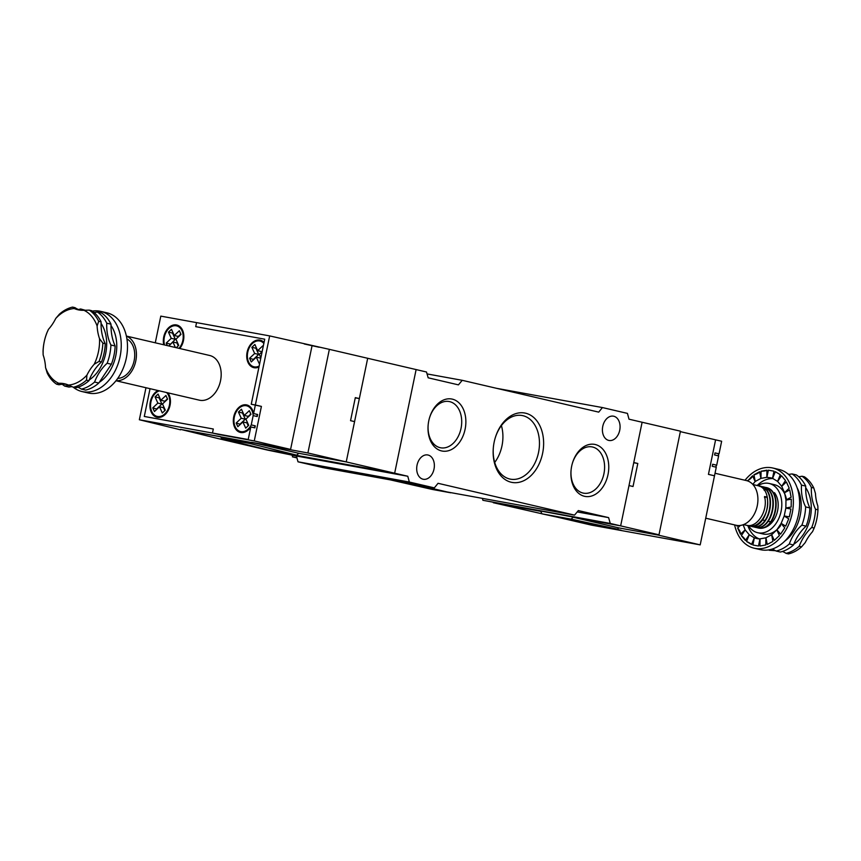 <?xml version="1.0" encoding="UTF-8"?>
<svg xmlns="http://www.w3.org/2000/svg" width="861" height="861" viewBox="0 0 861 861"><rect width="100%" height="100%" fill="white"/><g stroke="black" fill="none" stroke-linecap="round" stroke-linejoin="round"><path stroke-width="1.29" d="M307.894 452.972L181.725 429.617L220.75 436.721L221.481 438.346L250.228 443.566L251.552 442.317L290.587 449.41L312.037 345.788L290.587 449.41L254.264 440.94L261.41 406.403L255.362 404.993L269.665 335.908L329.354 349.351L307.894 452.972L346.23 461.905L298.724 453.273L346.23 461.905L354.581 421.61L350.545 420.663L355.313 397.642L359.349 398.578L367.69 358.284L346.23 461.905L394.661 473.195L267.319 450.045L218.888 438.755L234.407 441.575L218.888 438.755L180.649 429.37M680.351 431.63L715.599 439.842L708.442 474.379L714.501 475.799L700.197 544.873L657.815 535.004L658.988 534.799L680.448 431.178L628.993 419.189L627.443 413.388L602.431 407.565L598.729 412.128L462.228 380.314L458.429 384.867L428.165 377.807L426.507 371.995L416.121 369.573L394.661 473.195L416.121 369.573L329.354 349.351M571.069 470.224A23.527 16.563 100.3 0 0 583.575 493.17A23.527 16.563 100.3 0 0 604.078 472.99A23.527 16.563 100.3 0 0 591.991 446.891A23.527 16.563 100.3 0 0 572.199 463.971M571.672 466.167A26.465 18.641 -79.7 0 1 572.253 463.778A26.465 18.641 -79.7 0 1 603.669 450.217A26.465 18.641 -79.7 0 1 595.672 494.16A26.465 18.641 -79.7 0 1 571.047 470.418A26.465 18.641 -79.7 0 1 571.672 466.167M493.353 447.548A32.341 22.773 100.3 0 0 510.551 479.168A32.341 22.773 100.3 0 0 538.738 451.412A32.341 22.773 100.3 0 0 522.121 415.519A32.341 22.773 100.3 0 0 494.892 439.067M494.171 442.07A35.279 24.851 -79.7 0 1 494.946 438.884A35.279 24.851 -79.7 0 1 536.823 420.803A35.279 24.851 -79.7 0 1 526.179 479.394A35.279 24.851 -79.7 0 1 493.331 447.731A35.279 24.851 -79.7 0 1 494.171 442.07M428.165 424.85A23.527 16.563 100.3 0 0 440.681 447.795A23.527 16.563 100.3 0 0 461.184 427.616A23.527 16.563 100.3 0 0 449.087 401.517A23.527 16.563 100.3 0 0 429.305 418.597M428.778 420.803A26.465 18.641 -79.7 0 1 429.359 418.403A26.465 18.641 -79.7 0 1 460.764 404.842A26.465 18.641 -79.7 0 1 452.778 448.796A26.465 18.641 -79.7 0 1 428.154 425.043A26.465 18.641 -79.7 0 1 428.778 420.803M619.716 430.296A12.345 8.696 -79.7 0 1 609.028 440.477A12.345 8.696 -79.7 0 1 602.689 426.765A12.345 8.696 -79.7 0 1 613.452 416.175A12.345 8.696 -79.7 0 1 619.716 430.296M434.009 469.084A12.345 8.696 -79.7 0 1 423.321 479.265A12.345 8.696 -79.7 0 1 416.972 465.553A12.345 8.696 -79.7 0 1 427.745 454.963A12.345 8.696 -79.7 0 1 434.009 469.084M494.709 462.432A32.341 22.773 100.3 0 0 501.403 425.614M296.453 456.018L267.319 450.045L394.661 473.195L407.78 476.251L296.453 456.018L298.003 461.808L323.026 467.641L434.342 487.875L409.33 482.042L298.003 461.808M434.342 487.875L438.045 483.301L574.545 515.115L578.344 510.573L608.609 517.622L610.266 523.445L482.913 500.295L620.652 525.867L573.146 517.224L618.79 527.901L617.466 529.16L588.709 523.929L541.924 513.823L571.123 519.129L573.146 517.224M610.266 523.445L620.652 525.867L642.112 422.245L633.771 462.54L637.807 463.476L633.728 462.734M482.364 498.358L482.913 500.295M390.281 479.868L432.19 489.425L450.68 492.783L412.871 483.968L447.203 491.975L574.545 515.115M407.78 476.251L409.33 482.042M462.228 380.314L427.056 373.922M608.609 517.622L577.214 511.918M602.431 407.565L496.549 388.322M254.167 427.713A13.227 9.385 -76.9 0 0 255.276 425.84L254.856 427.874L250.82 426.938L248.205 439.53L212.473 433.04L218.522 434.45L212.473 433.04L213.302 429.004L144.293 416.466L150.04 388.688L144.293 416.466L213.302 429.004L212.473 433.04L139.353 419.748L145.972 387.741M250.82 426.938A14.11 10.02 103.1 0 1 240.37 432.426A14.11 10.02 103.1 0 1 233.826 416.412A14.11 10.02 103.1 0 1 246.784 404.939A14.11 10.02 103.1 0 1 253.586 413.56L255.362 404.993L251.251 404.25L264.725 339.191L195.716 326.653L196.545 322.617L160.803 316.127L155.281 342.807M269.665 335.908L196.545 322.617L195.716 326.653L264.725 339.191L264.047 342.463A14.11 10.02 103.1 0 0 260.194 340.17A14.11 10.02 103.1 0 0 247.236 351.643A14.11 10.02 103.1 0 0 253.78 367.658A14.11 10.02 103.1 0 0 258.967 367.023L251.251 404.25L261.41 406.403L254.264 440.94L218.522 434.45L248.205 439.53M180.552 429.822L139.353 419.748M256.901 414.335A13.227 9.385 -76.9 0 1 257.202 416.541L257.622 414.496L253.586 413.56M242.458 432.599A14.11 10.02 103.1 0 1 241.209 431.716M247.225 405.94A14.11 10.02 103.1 0 1 248.732 405.703M255.276 425.84L251.24 424.904L253.166 415.594A13.227 9.385 -76.9 0 0 246.58 405.789A13.227 9.385 -76.9 0 0 234.429 416.552A13.227 9.385 -76.9 0 0 240.574 431.565A13.227 9.385 -76.9 0 0 251.24 424.904M257.202 416.541L253.166 415.594M255.868 367.83A14.11 10.02 103.1 0 1 254.63 366.947M260.635 341.182A14.11 10.02 103.1 0 1 262.142 340.934M263.843 343.442A13.227 9.385 -76.9 0 0 259.99 341.031A13.227 9.385 -76.9 0 0 247.839 351.783A13.227 9.385 -76.9 0 0 253.984 366.808A13.227 9.385 -76.9 0 0 259.172 366.033L259.871 362.653L259.107 363.364L256.32 357.164L251.251 361.943L249.593 358.262L254.662 353.494L251.864 347.295L254.867 344.465L257.665 350.664L262.723 345.896L263.143 346.822L263.843 343.442M178.744 325.781A14.11 10.02 -76.9 0 0 177.237 326.018M179.745 348.511A14.11 10.02 -76.9 0 0 183.727 334.434A14.11 10.02 -76.9 0 0 176.796 325.017A14.11 10.02 -76.9 0 0 176.462 324.941A14.11 10.02 -76.9 0 0 166.291 330.592A14.11 10.02 -76.9 0 0 163.773 344.787M178.991 348.328A13.227 9.385 -76.9 0 0 183.124 334.994A13.227 9.385 -76.9 0 0 176.602 325.878A13.227 9.385 -76.9 0 0 176.279 325.802A13.227 9.385 -76.9 0 0 166.593 331.356A13.227 9.385 -76.9 0 0 164.526 344.96M157.821 416.563A14.11 10.02 -76.9 0 0 159.07 417.445M157.983 390.539A14.11 10.02 -76.9 0 0 149.932 404.961A14.11 10.02 -76.9 0 0 156.982 417.273A14.11 10.02 -76.9 0 0 168.745 409.341A14.11 10.02 -76.9 0 0 167.906 392.853M159.317 390.851A13.227 9.385 -76.9 0 0 150.621 404.046A13.227 9.385 -76.9 0 0 157.186 416.412A13.227 9.385 -76.9 0 0 168.53 408.211A13.227 9.385 -76.9 0 0 166.56 392.53M250.971 414.335L249.313 410.654L244.244 415.432L241.457 409.233L238.454 412.053L241.252 418.252L236.183 423.031L237.84 426.701L242.899 421.933L245.697 428.132L248.7 425.302L245.902 419.103L250.971 414.335M260.872 357.799L262.142 351.675L259.312 354.345L260.872 357.799M157.854 403.099L155.066 396.899L158.069 394.069L160.856 400.268L165.925 395.5L167.572 399.17L162.514 403.949L165.301 410.148L162.298 412.979L159.511 406.769L154.442 411.547L152.795 407.866L157.854 403.099L161.89 404.035L159.102 397.836L155.066 396.899M167.421 398.826L164.892 401.215L160.856 400.268M164.838 410.589L163.547 407.716L159.511 406.769M156.982 409.158L152.795 407.866M156.831 408.814L161.89 404.035M170.392 344.389L175.3 339.277L172.512 333.078L172.975 332.637M178.249 345.821L176.957 342.947L172.921 342.011L168.745 345.95M180.832 334.068L178.302 336.447L174.266 335.51L179.336 330.732L180.993 334.412L175.924 339.18L178.711 345.379L176.257 347.693M170.241 344.045L166.205 343.108L171.264 338.341L168.476 332.142L171.479 329.311L174.266 335.51M175.3 339.277L171.264 338.341M167.335 345.616L166.205 343.108M175.396 347.5L172.921 342.011M172.512 333.078L168.476 332.142M256.32 357.164L260.345 358.111L260.668 358.811M253.791 359.554L249.593 358.262M253.629 359.209L258.698 354.431L254.662 353.494M258.698 354.431L255.9 348.231L251.864 347.295M262.271 351.073L261.701 351.611L257.665 350.664M242.899 421.933L246.935 422.869L248.226 425.743M240.37 424.312L236.183 423.031M240.219 423.967L245.288 419.199L241.252 418.252M245.288 419.199L242.49 413L238.454 412.053M250.809 413.99L248.28 416.369L244.244 415.432M116.052 380.659A22.935 16.273 -76.9 0 0 135.607 361.771A22.935 16.273 -76.9 0 0 126.416 336.177M126.395 336.07L209.718 355.496A22.935 16.273 103.1 0 1 220.448 381.132A22.935 16.273 103.1 0 1 199.86 400.279A22.935 16.273 103.1 0 1 199.3 400.161L115.987 380.745M117.742 378.388A20.578 14.605 -76.9 0 0 133.982 361.394A20.578 14.605 -76.9 0 0 126.933 338.965M292.697 455.469A47.043 33.127 -79.7 0 1 291.459 455.103M292.729 455.34L292.417 456.847L296.959 457.901M296.894 457.654L292.417 456.847M700.197 544.873L591.335 525.092L556.733 517.02M657.815 535.004L618.79 527.901L657.815 535.004M621.018 530.172L585.276 523.682L621.018 530.172M718.322 453.682A13.227 9.385 103.1 0 1 718.623 455.889L714.587 454.952L715.007 452.908L719.043 453.855L721.647 441.252L715.599 439.842L708.442 474.379L714.501 475.799L716.277 467.232L712.241 466.285L712.66 464.251L716.696 465.188A13.227 9.385 103.1 0 1 715.588 467.071M718.623 455.889L716.696 465.188M715.028 473.259L746.444 480.589A22.935 16.273 103.1 0 1 757.088 506.612A22.935 16.273 103.1 0 1 736.037 525.253L705.719 518.193M747.649 525.468L749.328 525.931C759.736 528.546 770.896 510.724 766.925 497.001L764.525 496.539C768.432 510.261 757.282 527.976 746.907 525.361L743.56 524.597M750.48 526.125L752.159 526.588C770.218 531.011 778.15 488.036 759.09 485.959L758.369 485.852M773.2 478.587A31.168 22.117 -76.9 0 0 757.174 485.507L756.668 485.4C775.729 487.466 767.786 530.451 749.727 526.028L749.048 525.877M759.488 486.056C778.548 488.122 770.617 531.108 752.557 526.684L751.868 526.534M753.3 526.781L754.979 527.244C773.038 531.678 780.97 488.693 761.91 486.616L761.199 486.508M760.995 486.487L759.725 486.433M762.631 486.777L761.91 486.616M756.13 527.449L757.809 527.901C775.869 532.335 783.801 489.349 764.74 487.283L764.019 487.175M762.319 486.713C781.379 488.79 773.436 531.764 755.377 527.341L754.699 527.19M757.519 527.847L758.207 527.997C776.267 532.432 784.199 489.446 765.138 487.369L764.74 487.283M768.077 488.047L766.85 487.832M764.493 497.497L766.925 497.001M251.552 442.317L298.724 453.273L296.711 455.178L267.513 449.872L221.481 438.346M304.267 343.98L319.108 347.241M355.27 397.836L359.349 398.578M296.711 455.178L250.228 443.566M110.983 325.49A35.279 25.034 103.1 0 1 99.026 382.499M72.033 386.611L68.902 387.073L64.672 386.083A41.167 29.209 103.1 0 1 69.59 385.524M77.899 387.224A41.167 29.209 103.1 0 1 81.397 389.118L85.637 390.108A41.167 29.209 103.1 0 0 98.8 383.037L94.57 382.047A41.167 29.209 103.1 0 1 107.141 363.267A41.167 29.209 -76.9 0 0 110.918 345.013A41.167 29.209 103.1 0 1 106.753 323.187A41.167 29.209 -76.9 0 0 97.368 312.016A41.167 29.209 103.1 0 1 94.097 312.511M66.706 384.383A41.167 29.209 -76.9 0 0 59.022 384.77L56.6 384.2A41.167 29.209 103.1 0 1 47.215 373.028L45.558 367.593A38.81 27.541 -76.9 0 0 58.752 383.296L56.6 384.2M68.428 385.061A38.81 27.541 -76.9 0 0 86.929 375.116L86.498 380.164A41.167 29.209 103.1 0 1 73.325 387.246L68.428 385.061A41.167 29.209 -76.9 0 0 64.704 383.812A41.167 29.209 -76.9 0 0 58.752 383.296M73.325 387.246L75.746 387.805A41.167 29.209 103.1 0 0 88.92 380.734L86.498 380.164M82.936 310.315A41.167 29.209 103.1 0 1 80.643 308.97L85.39 310.294M97.368 312.016L101.598 313.006A41.167 29.209 103.1 0 1 110.994 324.177C110.865 332.389 112.253 339.664 115.148 346.004A41.167 29.209 103.1 0 1 111.37 364.246L98.8 383.037M73.196 387.17A41.167 29.209 -76.9 0 0 81.967 391.54A41.167 29.209 -76.9 0 0 82.968 391.744A41.167 29.209 -76.9 0 0 119.916 357.38A41.167 29.209 -76.9 0 0 100.662 311.359A41.167 29.209 -76.9 0 0 92.31 311.112M81.967 391.54L88.22 392.993A41.167 29.209 -76.9 0 0 89.221 393.197A41.167 29.209 -76.9 0 0 126.169 358.833A41.167 29.209 -76.9 0 0 106.904 312.812L100.662 311.359M46.828 332.949L48.464 329.332A38.81 27.541 -76.9 0 0 43.158 354.98L43.05 351.202A41.167 29.209 103.1 0 1 46.828 332.949M99.069 361.383L94.204 364.257A38.81 27.541 -76.9 0 0 99.51 338.61L102.846 343.13A41.167 29.209 103.1 0 1 99.069 361.383L101.49 361.943A41.167 29.209 -76.9 0 0 88.92 380.734M98.681 321.304L97.11 325.985A38.81 27.541 -76.9 0 0 83.915 310.283L89.296 310.132A41.167 29.209 103.1 0 1 98.681 321.304L101.103 321.874A41.167 29.209 -76.9 0 0 105.268 343.7A41.167 29.209 103.1 0 1 101.49 361.943M94.204 364.257A41.167 29.209 -76.9 0 0 86.929 375.116M97.11 325.985A41.167 29.209 -76.9 0 0 99.51 338.61M74.24 308.529A38.81 27.541 -76.9 0 0 55.739 318.473L59.398 314.168A41.167 29.209 103.1 0 1 72.572 307.097L74.24 308.529A41.167 29.209 -76.9 0 0 77.964 309.777A41.167 29.209 -76.9 0 0 83.915 310.283M48.464 329.332A41.167 29.209 -76.9 0 0 55.739 318.473M45.558 367.593A41.167 29.209 -76.9 0 0 43.158 354.98M72.572 307.097L74.993 307.657A41.167 29.209 -76.9 0 0 79.998 310.143M105.268 343.7L102.846 343.13M89.296 310.132L91.718 310.703A41.167 29.209 103.1 0 1 101.103 321.874M80.643 308.97A41.167 29.209 -76.9 0 0 78.491 309.562M62.293 384.275A41.167 29.209 -76.9 0 0 64.672 386.083M81.397 389.118A41.167 29.209 -76.9 0 0 94.57 382.047M107.141 363.267L111.37 364.246M115.148 346.004L110.918 345.013M106.753 323.187L110.994 324.177M658.988 534.799L620.652 525.867L629.004 485.561L633.029 486.508L637.807 463.476M541.924 513.823L540.816 511.348L493.31 502.716L541.892 513.759M571.123 519.129L617.466 529.16M784.737 541.149A35.279 25.034 -76.9 0 0 797.157 487.864M772.295 549.017L776.127 551.04A41.167 29.209 -76.9 0 0 789.3 543.969C792.12 536.242 796.317 529.978 801.871 525.178A41.167 29.209 -76.9 0 0 805.648 506.935C802.42 500.521 801.031 493.245 801.483 485.109L805.724 486.088A41.167 29.209 103.1 0 0 796.328 474.917L792.098 473.927L788.515 474.422M788.967 474.389L787.804 473.83M782.509 551.438A41.167 29.209 103.1 0 1 786.007 553.343L788.428 553.903A41.167 29.209 -76.9 0 0 801.602 546.832L805.261 542.527A41.167 29.209 103.1 0 1 812.536 531.668L814.172 528.051A41.167 29.209 -76.9 0 0 817.95 509.798L817.842 506.02A41.167 29.209 103.1 0 1 815.442 493.407L813.785 487.972A41.167 29.209 -76.9 0 0 804.4 476.8L801.978 476.23A41.167 29.209 103.1 0 1 798.707 476.725M801.483 485.109A41.167 29.209 -76.9 0 0 792.098 473.927M745.013 480.255A41.167 29.209 103.1 0 1 771.779 467.803A41.167 29.209 103.1 0 1 772.78 468.007L779.033 469.46A41.167 29.209 103.1 0 1 798.136 516.18A41.167 29.209 103.1 0 1 760.338 549.641L754.096 548.188A41.167 29.209 103.1 0 1 734.605 524.93M757.906 538.792L759.972 538.857L758.498 546.025L752.88 545.002L754.365 537.845L757.088 538.62M768.927 489.758A19.114 13.561 -76.9 0 0 768.077 489.651M767.754 489.618A19.114 13.561 -76.9 0 0 765.956 489.683M765.677 489.715A19.114 13.561 -76.9 0 0 764.041 490.081M774.469 492.664A20.287 14.4 103.1 0 1 766.516 526.814A20.287 14.4 103.1 0 1 760.823 528.116M748.607 525.77A25.292 17.941 -76.9 0 0 757.691 532.722L762.943 533.949A25.292 17.941 -76.9 0 0 780.658 525.554M786.319 498.648A25.292 17.941 -76.9 0 0 774.416 484.689L769.174 483.473A25.292 17.941 -76.9 0 0 768.561 483.344A25.292 17.941 -76.9 0 0 757.928 485.701M757.691 532.722A25.292 17.941 -76.9 0 0 780.905 512.166A25.292 17.941 -76.9 0 0 769.174 483.473M747.811 525.522A31.168 22.117 -76.9 0 0 759.294 538.943M768.378 470.171L773.996 471.182L768.378 470.171L766.893 477.328L771.241 477.909M770.541 477.769L772.511 478.35A31.168 22.117 -76.9 0 1 772.575 478.372L777.58 481.396A31.168 22.117 -76.9 0 1 777.634 481.45L781.68 486.261A31.168 22.117 -76.9 0 1 781.723 486.336L784.543 492.621A31.168 22.117 -76.9 0 1 784.565 492.707L785.964 500.026A31.168 22.117 -76.9 0 1 785.975 500.123L785.845 507.99A31.168 22.117 -76.9 0 1 785.835 508.087L784.21 515.954A31.168 22.117 -76.9 0 1 784.177 516.051L781.153 523.38A31.168 22.117 -76.9 0 1 781.11 523.466L776.891 529.773A31.168 22.117 -76.9 0 1 776.837 529.849L771.714 534.681A31.168 22.117 -76.9 0 1 771.639 534.735L765.967 537.781A31.168 22.117 -76.9 0 1 765.892 537.813L760.048 538.857A31.168 22.117 -76.9 0 1 759.972 538.857M751.535 544.496A7.62 1.205 22.4 0 0 746.541 541.472L751.535 544.496L754.29 537.813A31.168 22.117 -76.9 0 0 754.365 537.845M754.29 537.813L749.296 534.789A31.168 22.117 -76.9 0 1 749.242 534.746L745.185 529.924A31.168 22.117 -76.9 0 1 745.142 529.859L743.129 524.758M752.783 484.377L755.162 481.503A31.168 22.117 -76.9 0 1 755.226 481.46L760.909 478.404A31.168 22.117 -76.9 0 1 760.973 478.382L766.817 477.328A31.168 22.117 -76.9 0 1 766.893 477.328M772.78 468.007A41.167 29.209 103.1 0 1 791.883 514.727A41.167 29.209 103.1 0 1 754.096 548.188M746.541 541.472L749.296 534.789M745.4 540.482A7.62 2.518 33.8 0 0 741.353 535.66L745.4 540.482L749.242 534.746M741.353 535.66L745.185 529.924M740.482 534.261A7.62 3.659 46.6 0 0 737.662 527.976L740.482 534.261L745.142 529.859M737.662 527.976L740.342 525.447M736.973 525.436L737.134 526.265L738.447 525.554M747.477 480.621A7.62 3.928 155.9 0 0 752.589 475.789L747.606 480.922M752.589 475.789L755.162 481.503M753.956 474.788A7.62 2.841 169.2 0 0 759.628 471.742L753.956 474.788L755.226 481.46M759.628 471.742L760.909 478.404M761.081 471.225A7.62 1.571 -179.1 0 0 766.936 470.171L761.081 471.225L760.973 478.382M766.936 470.171L766.817 477.328M773.996 471.182L772.511 478.35M777.58 481.396L780.335 474.723L775.33 471.699L772.575 478.372M781.68 486.261L785.523 480.524L781.476 475.702L777.634 481.45M784.543 492.621L789.203 488.209L786.384 481.923L781.723 486.336M785.964 500.026L791.13 497.249L789.731 489.931L784.565 492.707M785.845 507.99L791.173 507.032L791.291 499.165L785.975 500.123M784.21 515.954L789.322 516.88L790.947 509.012L785.835 508.087M781.153 523.38L785.706 526.136L788.73 518.796L784.177 516.051M776.891 529.773L780.572 534.164L784.791 527.858L781.11 523.466M771.714 534.681L774.276 540.407L779.399 535.564L776.837 529.849M765.967 537.781L767.237 544.453L772.909 541.408L771.639 534.735M760.048 538.857L759.94 546.025L765.784 544.97L765.892 537.813M737.134 526.265A7.62 4.553 61.8 0 0 737.317 525.479M768.69 549.888A41.167 29.209 -76.9 0 0 769.282 550.297L775.61 550.706M817.95 509.798L815.528 509.238A41.167 29.209 103.1 0 1 811.363 487.412A41.167 29.209 -76.9 0 0 801.978 476.23M811.363 487.412L813.785 487.972M801.602 546.832L799.18 546.272A41.167 29.209 103.1 0 1 811.751 527.481A41.167 29.209 -76.9 0 0 815.528 509.238M811.751 527.481L814.172 528.051M786.007 553.343A41.167 29.209 -76.9 0 0 799.18 546.272M769.282 550.297A41.167 29.209 103.1 0 1 773.888 549.748M805.724 486.088A41.167 29.209 -76.9 0 0 809.878 507.915A41.167 29.209 103.1 0 1 806.1 526.168A41.167 29.209 -76.9 0 0 793.53 544.948A41.167 29.209 103.1 0 1 780.357 552.03L776.127 551.04M809.878 507.915L805.648 506.935M801.871 525.178L806.1 526.168M793.53 544.948L789.3 543.969M101.071 323.402A35.279 25.034 103.1 0 1 89.221 379.959M793.831 544.184A35.279 25.034 -76.9 0 0 805.681 487.617M249.97 406.586L246.58 405.789M243.964 432.362L240.574 431.565M263.38 341.817L259.99 341.031M257.374 367.593L253.984 366.808M179.992 326.663L176.602 325.878M160.576 417.198L157.186 416.412M762.491 519.947L764.912 520.518M768.141 521.271L770.563 521.831M757.185 485.507L752.901 484.506"/></g></svg>
